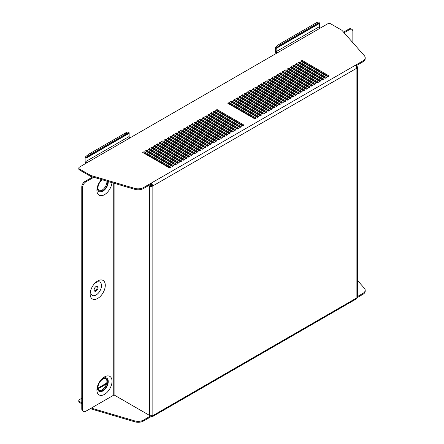 <?xml version="1.0" encoding="UTF-8"?>
<svg xmlns="http://www.w3.org/2000/svg" width="444" height="444" viewBox="0 0 444 444"><rect width="100%" height="100%" fill="white"/><g stroke="black" fill="none" stroke-linecap="round" stroke-linejoin="round"><path stroke-width="0.67" d="M107.659 181.363A6.882 3.974 -60 0 1 102.853 190.609A6.882 3.974 -60 0 1 99.412 190.948A6.882 3.974 -60 0 1 98.252 185.831A6.882 3.974 -60 0 1 102.242 179.77M106.876 181.135A6.882 3.974 -60 0 1 102.042 190.143A6.882 3.974 -60 0 1 99.029 190.676M101.543 179.565A10.7 6.177 120 0 0 101.21 179.925A10.7 6.177 120 0 0 97.647 186.103A10.7 6.177 120 0 0 104.473 194.666A10.7 6.177 120 0 0 111.988 182.634M108.247 181.535A7.642 4.412 -60 0 1 102.853 191.236A7.642 4.412 -60 0 1 97.835 185.57M100.844 180.358A7.642 4.412 -60 0 1 101.654 179.598M96.093 291.036A2.792 1.61 120 0 0 97.919 288.578A2.792 1.61 120 0 0 97.491 286.341A2.792 1.61 120 0 0 96.093 286.48A2.792 1.61 120 0 0 94.272 288.939A2.792 1.61 120 0 0 94.7 291.175A2.792 1.61 120 0 0 96.093 291.036M94.356 290.837A2.792 1.61 120 0 0 95.282 290.565A2.792 1.61 120 0 0 97.025 286.214M97.719 298.429A10.7 6.177 120 0 0 105.284 285.326A10.7 6.177 120 0 0 97.719 280.958A10.7 6.177 120 0 0 94.455 283.694A10.7 6.177 120 0 0 90.887 289.871A10.7 6.177 120 0 0 97.719 298.429M91.076 289.333A7.642 4.412 120 0 0 96.093 294.999A7.642 4.412 120 0 0 101.498 285.636A7.642 4.412 120 0 0 96.093 282.517A7.642 4.412 120 0 0 94.089 284.121M102.853 390.337A6.882 3.974 120 0 0 107.348 384.276A6.882 3.974 120 0 0 106.294 378.76A6.882 3.974 120 0 0 102.853 379.104A6.882 3.974 120 0 0 98.357 385.164A6.882 3.974 120 0 0 99.412 390.676A6.882 3.974 120 0 0 102.853 390.337M99.029 390.404A6.882 3.974 120 0 0 102.042 389.871A6.882 3.974 120 0 0 106.416 384.177A6.882 3.974 120 0 0 105.861 378.571M104.473 394.394A10.7 6.177 120 0 0 112.043 381.285A10.7 6.177 120 0 0 104.473 376.917A10.7 6.177 120 0 0 101.21 379.653A10.7 6.177 120 0 0 97.647 385.83A10.7 6.177 120 0 0 104.473 394.394M97.835 385.298A7.642 4.412 120 0 0 102.853 390.959A7.642 4.412 120 0 0 108.258 381.601A7.642 4.412 120 0 0 102.853 378.477A7.642 4.412 120 0 0 100.844 380.086M81.774 398.29L79.47 399.617A2.292 1.326 -0 0 0 78.799 400.555A2.292 1.326 -0 0 0 79.47 401.493L81.774 402.819M134.66 420.862A7.642 4.412 -0 0 0 143.534 420.052L143.534 420.99A7.642 4.412 180 0 1 134.66 421.8L134.66 420.862L91.275 408.103M143.534 420.052L150.855 415.828M362.964 293.367A7.642 4.412 -0 0 0 365.201 290.243L365.201 291.181A7.642 4.412 180 0 1 362.964 294.3L362.964 293.367L357.564 296.481M365.201 290.243A7.642 4.412 -0 0 0 364.369 288.239L357.564 280.536M362.964 294.3L356.893 297.807A2.292 1.326 60 0 1 356.882 298.052L355.644 298.906M143.534 420.99L151.226 416.55A2.292 1.326 -120 0 0 151.593 416.711L151.41 415.695M134.66 421.8L90.287 408.669M79.47 401.493L79.47 402.425L81.774 403.757M79.47 402.425A2.292 1.326 180 0 1 78.799 401.493L78.799 400.555M276.346 53.458A2.292 1.326 -120 0 1 275.358 51.16L275.358 47.974A2.292 1.326 -120 0 1 275.574 47.164A7.642 1.615 -38.8 0 1 280.769 43.323L315.617 23.199A7.642 1.615 -38.8 0 1 318.814 22.2L319.519 23.071A7.642 1.615 141.2 0 0 316.322 24.076L315.617 23.199M276.168 51.626L276.168 48.446L319.408 23.477L319.408 26.662L276.168 51.626A1.149 0.66 -120 0 0 276.978 53.03L129.953 137.912A1.149 0.66 60 0 1 129.143 136.508L85.903 161.477L85.903 158.292L129.143 133.328L129.143 136.508M86.081 163.303A2.292 1.326 -120 0 1 85.093 161.006L85.093 157.825A2.292 1.326 -120 0 1 85.309 157.015A7.642 1.615 -38.8 0 1 90.504 153.169L125.352 133.05A7.642 1.615 -38.8 0 1 128.549 132.051L129.254 132.923A7.642 1.615 141.2 0 0 126.057 133.922L125.352 133.05M213.792 112.354L214.33 112.043L240.548 127.178M208.386 115.473L208.924 115.163L235.142 130.297M202.98 118.598L203.519 118.287L229.737 133.422M197.574 121.717L198.113 121.406L224.331 136.541M192.169 124.836L192.707 124.525L218.925 139.66M186.763 127.961L187.307 127.644L213.52 142.779M181.357 131.08L181.901 130.769L208.114 145.904M175.952 134.199L176.496 133.888L202.708 149.023M170.546 137.318L171.09 137.007L197.303 152.142M165.14 140.443L165.684 140.132L191.897 155.267M159.74 143.562L160.278 143.251L186.491 158.386M154.334 146.681L154.873 146.37L181.091 161.505M148.929 149.806L149.467 149.489L175.685 164.624M143.523 152.925L144.061 152.614L170.28 167.749M258.114 117.038L231.896 101.904L231.357 102.214M255.411 118.598L229.193 103.463L228.654 103.774M260.817 115.473L234.599 100.338L234.06 100.655M263.52 113.914L237.301 98.779L236.763 99.09M266.222 112.354L240.004 97.219L239.466 97.53M268.925 110.795L242.707 95.66L242.169 95.971M271.628 109.235L245.41 94.1L244.872 94.411M274.331 107.676L248.113 92.541L247.574 92.852M277.034 106.116L250.816 90.981L250.277 91.292M279.737 104.551L253.518 89.416L252.98 89.732M282.44 102.991L256.221 87.857L255.683 88.167M285.142 101.432L258.924 86.297L258.386 86.608M287.84 99.872L261.627 84.737L261.089 85.048M290.543 98.313L264.33 83.178L263.792 83.489M293.245 96.753L267.033 81.618L266.489 81.929M295.948 95.194L269.736 80.059L269.192 80.37M298.651 93.629L272.438 78.494L271.894 78.81M301.354 92.069L275.141 76.934L274.597 77.245M304.057 90.509L277.844 75.375L277.3 75.685M306.76 88.95L280.547 73.815L280.003 74.126M309.462 87.39L283.25 72.255L282.706 72.566M312.165 85.831L285.953 70.696L285.409 71.007M314.868 84.271L288.656 69.131L288.112 69.447M317.571 82.706L291.358 67.571L290.814 67.888M320.274 81.147L294.056 66.012L293.517 66.323M322.977 79.587L296.759 64.452L296.22 64.763M325.68 78.027L299.461 62.893L298.923 63.203M328.382 76.468L302.164 61.333L301.626 61.644M146.226 151.365L146.764 151.054L172.982 166.189M151.632 148.241L152.17 147.93L178.388 163.065M157.037 145.121L157.576 144.811L183.788 159.945M162.443 142.002L162.981 141.692L189.194 156.826M167.843 138.883L168.387 138.567L194.6 153.702M173.249 135.759L173.793 135.448L200.005 150.583M178.655 132.639L179.198 132.329L205.411 147.464M184.06 129.52L184.604 129.21L210.817 144.344M189.466 126.396L190.01 126.085L216.222 141.22M194.872 123.277L195.41 122.966L221.628 138.101M200.277 120.158L200.816 119.847L227.034 134.982M205.683 117.038L206.221 116.722L232.44 131.857M211.089 113.914L211.627 113.603L237.845 128.738M216.494 110.795L217.033 110.484L243.251 125.619M362.964 61.805L362.964 60.872A7.642 4.412 0 0 0 365.201 57.748L365.201 58.686A7.642 4.412 180 0 1 362.964 61.805L355.799 65.94M143.534 188.495A7.642 4.412 180 0 1 134.66 189.305L134.66 188.367A7.642 4.412 0 0 0 143.534 187.557L143.534 188.495L151.226 184.055L151.226 183.117L355.272 65.312A2.292 1.326 60 0 1 355.644 65.573L356.882 67.86A2.292 1.326 60 0 1 356.893 68.121A2.292 1.326 0 0 0 357.148 67.943L356.854 67.827M134.66 189.305L90.548 176.329L90.548 175.391L79.47 168.998L79.47 169.93L90.548 176.329M79.47 169.93A2.292 1.326 180 0 1 78.799 168.998L78.799 168.06A2.292 1.326 0 0 0 79.47 168.998M230.547 101.743L257.576 117.349L258.924 116.567L231.896 100.966L230.547 101.743M227.844 103.308L254.873 118.909L256.221 118.126L229.193 102.525L227.844 103.308M233.25 100.183L260.273 115.79L261.627 115.007L234.599 99.406L233.25 100.183M235.953 98.624L262.976 114.23L264.33 113.448L237.301 97.847L235.953 98.624M238.656 97.064L265.679 112.665L267.033 111.888L240.004 96.281L238.656 97.064M241.358 95.504L268.381 111.105L269.736 110.328L242.707 94.722L241.358 95.504M244.061 93.945L271.084 109.546L272.438 108.769L245.41 93.162L244.061 93.945M246.764 92.385L273.787 107.986L275.141 107.204L248.113 91.603L246.764 92.385M249.467 90.82L276.49 106.427L277.844 105.644L250.816 90.043L249.467 90.82M252.17 89.261L279.193 104.867L280.547 104.085L253.518 88.484L252.17 89.261M254.873 87.701L281.896 103.308L283.25 102.525L256.221 86.924L254.873 87.701M257.576 86.142L284.598 101.743L285.953 100.966L258.924 85.359L257.576 86.142M260.273 84.582L287.301 100.183L288.656 99.406L261.627 83.799L260.273 84.582M262.976 83.022L290.004 98.624L291.358 97.847L264.33 82.24L262.976 83.022M265.679 81.463L292.707 97.064L294.056 96.281L267.033 80.68L265.679 81.463M268.381 79.898L295.41 95.504L296.759 94.722L269.736 79.121L268.381 79.898M271.084 78.338L298.113 93.945L299.461 93.162L272.438 77.561L271.084 78.338M273.787 76.779L300.816 92.385L302.164 91.603L275.141 76.002L273.787 76.779M276.49 75.219L303.518 90.82L304.867 90.043L277.844 74.437L276.49 75.219M279.193 73.66L306.221 89.261L307.57 88.484L280.547 72.877L279.193 73.66M281.896 72.1L308.924 87.701L310.273 86.924L283.25 71.318L281.896 72.1M284.598 70.541L311.627 86.142L312.976 85.359L285.953 69.758L284.598 70.541M287.301 68.975L314.33 84.582L315.678 83.799L288.656 68.198L287.301 68.975M290.004 67.416L317.033 83.022L318.381 82.24L291.358 66.639L290.004 67.416M292.707 65.856L319.736 81.463L321.084 80.68L294.056 65.079L292.707 65.856M295.41 64.297L322.438 79.898L323.787 79.121L296.759 63.514L295.41 64.297M298.113 62.737L325.141 78.338L326.49 77.561L299.461 61.955L298.113 62.737M300.816 61.178L327.839 76.779L329.193 76.002L302.164 60.395L300.816 61.178M142.713 152.459L144.061 151.676L171.09 167.277L169.736 168.06L142.713 152.459M145.416 150.893L146.764 150.116L173.793 165.717L172.439 166.5L145.416 150.893M148.118 149.334L149.467 148.557L176.496 164.158L175.141 164.94L148.118 149.334M150.821 147.774L152.17 146.997L179.198 162.598L177.844 163.381L150.821 147.774M153.524 146.215L154.873 145.432L181.901 161.039L180.547 161.816L153.524 146.215M156.227 144.655L157.576 143.873L184.604 159.479L183.25 160.256L156.227 144.655M158.924 143.096L160.278 142.313L187.307 157.92L185.953 158.697L158.924 143.096M161.627 141.536L162.981 140.754L190.01 156.355L188.656 157.137L161.627 141.536M164.33 139.971L165.684 139.194L192.707 154.795L191.358 155.578L164.33 139.971M167.033 138.411L168.387 137.634L195.41 153.236L194.061 154.018L167.033 138.411M169.736 136.852L171.09 136.075L198.113 151.676L196.764 152.459L169.736 136.852M172.439 135.292L173.793 134.51L200.816 150.116L199.467 150.893L172.439 135.292M175.141 133.733L176.496 132.95L203.519 148.557L202.17 149.334L175.141 133.733M177.844 132.173L179.198 131.391L206.221 146.997L204.873 147.774L177.844 132.173M180.547 130.614L181.901 129.831L208.924 145.432L207.576 146.215L180.547 130.614M183.25 129.049L184.604 128.272L211.627 143.873L210.278 144.655L183.25 129.049M185.953 127.489L187.307 126.712L214.33 142.313L212.981 143.096L185.953 127.489M188.656 125.93L190.01 125.153L217.033 140.754L215.684 141.536L188.656 125.93M191.358 124.37L192.707 123.587L219.736 139.194L218.387 139.971L191.358 124.37M194.061 122.81L195.41 122.028L222.438 137.634L221.09 138.411L194.061 122.81M196.764 121.251L198.113 120.468L225.141 136.075L223.793 136.852L196.764 121.251M199.467 119.691L200.816 118.909L227.844 134.51L226.49 135.292L199.467 119.691M202.17 118.126L203.519 117.349L230.547 132.95L229.193 133.733L202.17 118.126M204.873 116.567L206.221 115.79L233.25 131.391L231.896 132.173L204.873 116.567M207.576 115.007L208.924 114.23L235.953 129.831L234.599 130.614L207.576 115.007M210.278 113.448L211.627 112.665L238.656 128.272L237.301 129.049L210.278 113.448M212.981 111.888L214.33 111.105L241.358 126.712L240.004 127.489L212.981 111.888M215.684 110.328L217.033 109.546L244.061 125.153L242.707 125.93L215.684 110.328M276.978 53.03L327.572 23.882A2.292 1.326 0 0 1 330.813 23.882L341.897 30.281L364.369 55.744A7.642 4.412 0 0 1 365.201 57.748M85.903 161.477A1.149 0.66 -120 0 0 86.713 162.881L79.47 167.122A2.292 1.326 0 0 0 78.799 168.06M134.66 188.367L90.548 175.391M143.534 187.557L151.226 183.117A2.292 1.326 -120 0 1 151.593 183.378L151.41 184.182A1.149 0.66 -120 0 0 151.226 184.055M362.964 60.872L355.272 65.312M302.164 61.333L302.164 60.395M299.461 62.893L299.461 61.955M296.759 64.452L296.759 63.514M294.056 66.012L294.056 65.079M291.358 67.571L291.358 66.639M288.656 69.131L288.656 68.198M285.953 70.696L285.953 69.758M283.25 72.255L283.25 71.318M280.547 73.815L280.547 72.877M277.844 75.375L277.844 74.437M275.141 76.934L275.141 76.002M272.438 78.494L272.438 77.561M269.736 80.059L269.736 79.121M267.033 81.618L267.033 80.68M264.33 83.178L264.33 82.24M261.627 84.737L261.627 83.799M258.924 86.297L258.924 85.359M256.221 87.857L256.221 86.924M253.518 89.416L253.518 88.484M250.816 90.981L250.816 90.043M248.113 92.541L248.113 91.603M245.41 94.1L245.41 93.162M242.707 95.66L242.707 94.722M240.004 97.219L240.004 96.281M237.301 98.779L237.301 97.847M234.599 100.338L234.599 99.406M357.148 67.943L357.531 67.566A2.292 1.326 0 0 0 357.564 67.338A2.292 1.326 0 0 0 356.893 66.4L355.949 65.856M149.467 185.065L150.416 185.614A1.149 0.66 0 0 0 151.421 185.797L151.887 185.531A1.149 0.66 0 0 0 152.037 185.459A1.149 0.66 -120 0 0 152.026 185.326L151.41 184.182M113.259 183.011L113.259 395.41A1.149 0.66 180 0 1 114.879 395.41L149.6 415.456A2.292 1.326 180 0 0 151.615 415.823L152.547 415.756A2.292 1.326 180 0 0 152.847 415.612L356.893 297.807L356.893 68.121L152.847 185.925A2.292 1.326 -120 0 0 152.83 185.664L151.593 183.378M148.657 185.537L149.6 186.08A2.292 1.326 0 0 0 151.615 186.452L152.547 186.069L151.887 185.531M152.83 185.664L152.026 185.326M152.037 185.459L152.847 185.925L152.847 415.612A2.292 1.326 -120 0 1 152.83 415.856L152.642 415.717M151.226 415.845L151.226 416.55M151.593 416.711L152.642 416.505L152.83 415.856M357.564 67.338L357.564 296.714A2.292 1.326 180 0 1 357.531 296.936L357.148 297.63A2.292 1.326 180 0 1 356.893 297.807M357.531 67.566L356.404 67.449M151.615 186.452L151.421 185.797M152.547 186.069A2.292 1.326 0 0 0 152.847 185.925M90.548 408.519L90.548 408.824M113.259 395.41L85.825 411.244A4.584 2.647 120 0 1 83.533 411.471A4.584 2.647 120 0 1 82.584 409.374L82.584 187.49L81.774 187.018A4.584 2.647 -60 0 1 85.015 181.402L92.707 176.962M85.015 181.402L85.825 181.874L93.778 177.278M83.533 411.471L82.723 411.005A4.584 2.647 -60 0 1 81.774 408.907L81.774 187.018M85.825 181.874A4.584 2.647 120 0 0 82.584 187.49M344.089 32.767L349.6 29.582L348.79 29.115A4.584 2.647 -60 0 1 351.082 28.888L351.898 29.354A4.584 2.647 120 0 0 349.6 29.582M343.539 32.146L348.79 29.115M351.898 29.354A4.584 2.647 120 0 1 352.847 31.452L352.847 42.691M229.193 103.463L229.193 102.525M231.896 101.904L231.896 100.966M144.061 152.614L144.061 151.676M146.764 151.054L146.764 150.116M149.467 149.489L149.467 148.557M152.17 147.93L152.17 146.997M154.873 146.37L154.873 145.432M157.576 144.811L157.576 143.873M160.278 143.251L160.278 142.313M162.981 141.692L162.981 140.754M165.684 140.132L165.684 139.194M168.387 138.567L168.387 137.634M171.09 137.007L171.09 136.075M173.793 135.448L173.793 134.51M176.496 133.888L176.496 132.95M179.198 132.329L179.198 131.391M181.901 130.769L181.901 129.831M184.604 129.21L184.604 128.272M187.307 127.644L187.307 126.712M190.01 126.085L190.01 125.153M192.707 124.525L192.707 123.587M195.41 122.966L195.41 122.028M198.113 121.406L198.113 120.468M200.816 119.847L200.816 118.909M203.519 118.287L203.519 117.349M206.221 116.722L206.221 115.79M208.924 115.163L208.924 114.23M211.627 113.603L211.627 112.665M214.33 112.043L214.33 111.105M217.033 110.484L217.033 109.546M320.218 28.066A1.149 0.66 60 0 1 319.408 26.662M129.143 133.328A1.149 0.66 60 0 1 129.254 132.923L86.008 157.886A1.149 0.66 -120 0 0 85.903 158.292M90.504 153.169L91.203 154.046A7.642 1.615 141.2 0 0 86.008 157.886L85.309 157.015M91.203 154.046L126.057 133.922M319.408 23.477A1.149 0.66 60 0 1 319.519 23.071L276.273 48.041A1.149 0.66 -120 0 0 276.168 48.446M280.769 43.323L281.468 44.195A7.642 1.615 141.2 0 0 276.273 48.041L275.574 47.164M281.468 44.195L316.322 24.076M106.488 383.955L98.13 388.783M86.713 162.881L129.953 137.912M321.362 72.411L321.362 73.038M321.362 75.535L321.362 76.157M321.362 78.655L321.362 79.276M114.879 395.41L114.879 183.489M149.6 186.08L149.6 415.456M81.774 408.907L82.584 409.374M356.144 299.012L152.642 416.505M320.69 78.893L320.69 78.266M320.69 75.769L320.69 75.147M320.69 72.65L320.69 72.028M98.013 388.078L106.732 383.044"/></g></svg>
